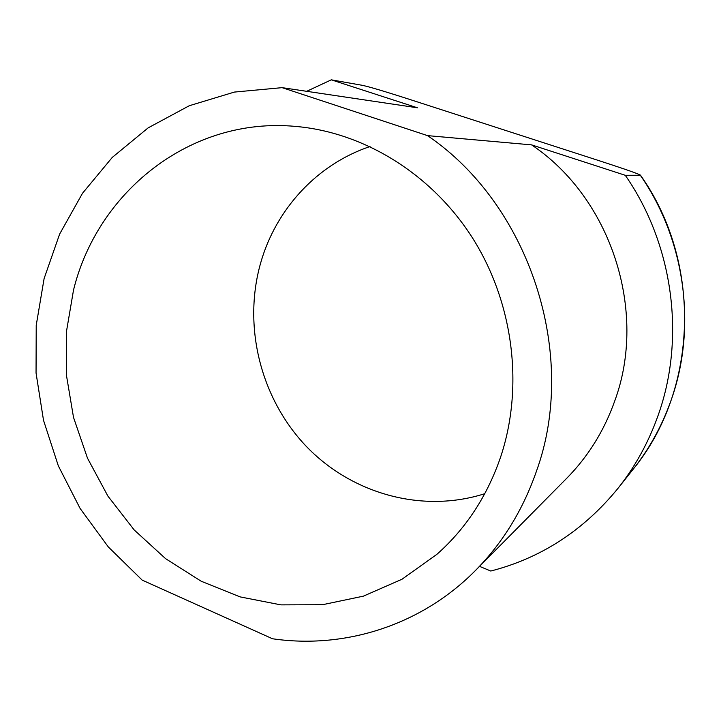 <?xml version="1.0" encoding="UTF-8"?>
<svg xmlns="http://www.w3.org/2000/svg" width="721" height="721" viewBox="0 0 721 721"><rect width="100%" height="100%" fill="white"/><g stroke="black" fill="none" stroke-linecap="round" stroke-linejoin="round"><path stroke-width="1.08" d="M484.791 493.687C421.839 513.812 351.109 493.488 305.749 445.794C260.47 397.911 242.644 326.072 260.687 262.868C275.864 209.36 316.943 164.289 370.026 146.543M500.572 457.186C487.135 496.21 465.919 528.592 436.908 554.323L401.994 579.251L363.357 596.168L322.503 604.721L280.929 604.874L240.066 596.88L201.213 581.243L165.569 558.64L134.169 529.926L107.898 496.084L87.493 458.186L73.515 417.396L66.386 374.938L66.368 332.057L73.515 290.076C97.659 191.416 190.885 116.676 295.43 126.4C364.078 132.24 432.312 174.212 473.129 238.93C513.722 303.775 523.906 387.411 500.572 457.186M640.491 175.194C702.524 262.696 698.171 390.142 633.083 469.344C649.026 449.255 661.49 426.823 670.458 402.039C697.225 329.073 685.842 240.643 640.32 175.257L625.269 175.293L531.593 144.876L427.517 135.62C529.989 205.079 578.63 355.047 536.442 471.228C522.995 509.837 502.708 542.886 475.581 570.374C421.244 625.495 344.566 649.315 272.502 638.761L142.163 580.108L108.294 546.915L80.103 508.449L58.32 465.829L43.503 420.262L36.05 372.991L36.221 325.315L44.107 278.567L59.627 234.1L82.5 193.282L112.242 157.439L148.147 127.869L189.262 105.735L234.397 92.072L282.109 87.656L417.36 107.78L331.29 79.833L362.78 85.402C372.433 87.529 396.135 95.037 411.493 100.003L599.277 160.747C615.229 165.929 636.499 172.932 640.446 175.122L640.455 175.131M427.517 135.62L282.109 87.656M531.593 144.876C611.138 198.095 647.873 311.391 614.707 401.065C604.09 430.879 588.075 456.627 566.679 478.338L475.581 570.374M479.546 566.364L490.776 571.032C541.074 558.09 583.46 530.548 617.942 488.405L633.083 469.344M306.677 91.315L331.29 79.833M625.269 175.293C673.738 245.023 685.923 339.393 657.552 416.963C648.035 443.307 634.831 467.118 617.942 488.405"/></g></svg>
